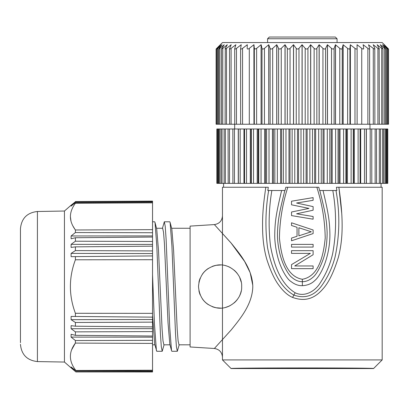 <?xml version="1.0" encoding="UTF-8"?>
<svg xmlns="http://www.w3.org/2000/svg" width="409" height="409" viewBox="0 0 409 409"><rect width="100%" height="100%" fill="white"/><g stroke="black" fill="none" stroke-linecap="round" stroke-linejoin="round"><path stroke-width="0.61" d="M71.657 205.645L71.105 205.65L75.394 201.795L152.537 201.448L152.537 201.11L75.394 201.535L152.537 201.11M75.394 203.232C72.05 207.859 70.394 212.322 70.414 216.627C70.394 220.942 72.056 225.395 75.394 229.986L152.537 229.664L152.537 202.849L75.394 203.232L75.394 202.613L71.105 206.095L71.105 205.65M152.537 202.849L152.537 201.448M71.105 205.231L75.394 201.795M75.225 229.751L72.715 225.645M70.962 220.993L70.42 216.796M71.713 349.69L75.394 343.09C68.584 352.164 68.743 361.29 75.854 370.472L75.854 370.835L71.105 366.98L71.105 367.42L75.322 371.479M64.443 211.029L37.413 211.499L37.413 361.576L64.443 362.047L64.443 211.029L71.105 205.211M75.394 202.613L152.537 202.123M71.105 367.839L75.854 371.934L152.537 371.96L152.537 229.664M152.537 225.093L152.537 253.56L71.105 253.396L75.394 250.589L75.394 246.857L71.105 247.419L71.105 244.352L75.394 241.213L75.394 237.741L71.105 238.79L71.105 235.973L75.394 232.547L75.394 229.986M152.537 255.947L152.537 259.72L75.394 259.781C68.738 277.619 68.738 295.456 75.394 313.289L75.394 316.469L71.105 316.413L71.105 319.674L75.394 322.481L75.394 326.213L71.105 325.656L71.105 328.724L75.394 331.863L75.394 335.329L71.105 334.281L71.105 337.103L75.394 340.528L75.394 343.09L152.537 343.407M152.537 221.79L154.663 221.79L155.006 222.45L156.805 245.921L160.415 333.938L161.31 346.766L162.215 351.285L156.759 351.285L154.704 344.076L152.537 315.063L152.537 304.863M152.537 296.208L152.537 285.697M152.537 285.712L152.537 287.052M71.105 253.396L71.105 256.663L75.394 256.601L75.394 259.781M152.537 232.726L75.394 232.547M152.537 235.921L71.105 235.973M75.394 237.741L152.537 237.046M152.537 241.479L75.394 241.213M152.537 244.408L71.105 244.352M75.394 246.857L152.537 246.167M152.537 250.937L75.394 250.589M75.394 256.601L152.537 255.927M75.394 313.289L152.537 313.355M152.537 317.144L75.394 316.469M152.537 319.511L71.105 319.674M75.394 322.481L152.537 322.139M152.537 326.903L75.394 326.213M152.537 328.667L71.105 328.724M75.394 331.863L152.537 331.592M152.537 336.029L75.394 335.329M152.537 337.154L71.105 337.103M75.394 340.528L152.537 340.339M75.854 370.472L152.537 370.227M152.537 370.948L75.854 370.835M71.657 367.425L71.105 367.42M75.854 371.694L152.537 371.628M37.413 211.499C27.086 212.66 21.432 218.416 20.45 228.764L20.45 342.65M156.417 350.625L154.479 324.245L152.537 274.654M170.001 344.807L163.891 344.813L162.997 340.82L162.097 329.393L158.508 250.507L156.719 228.994L155.006 222.45M190.093 344.813L178.999 344.807L178.104 340.815L177.204 329.383L173.615 250.497L171.821 228.989L170.113 222.445L171.913 245.901L175.522 333.933L176.417 346.766L177.322 351.285L179.188 344.807M177.322 351.285L171.867 351.285L171.524 350.631L169.72 327.169L166.115 239.147L165.216 226.279L164.311 221.79L169.771 221.79L170.113 222.445M162.215 351.285L164.081 344.813M156.524 228.263L162.639 228.263L163.534 232.266L164.433 243.733L168.017 322.578L169.812 344.081M164.316 221.785L162.45 228.263M190.093 228.263L171.632 228.263M222.465 215.972L222.465 359.92L382.18 359.92L382.18 187.256L338.862 187.256C343.872 220.926 342.676 240.574 338.401 257.23C333.79 272.2 328.616 282.788 322.88 288.994C312.813 300.687 302.445 300.958 292.578 297.42C287.885 295.462 283.294 291.387 278.805 285.196C274.521 279.516 270.513 270.886 266.791 259.306C264.388 250.978 263.013 241.847 262.67 231.913C262.276 216.99 262.926 207.01 265.819 187.256L222.465 187.256L222.465 215.972C221.985 220.926 219.285 223.8 214.372 224.587L190.093 226.105L190.093 346.97L214.372 348.488L231.325 329.792C240.032 318.908 252.425 304.393 252.798 286.535C252.425 268.677 240.032 254.168 231.325 243.283L214.372 224.587L230.973 242.864L244.628 261.448L250.17 272.691L252.772 285.211M220.773 308.11L216.151 307.762C228.938 310.722 242.389 298.938 241.663 286.535C242.404 274.163 228.979 262.368 216.151 265.313A21.585 21.585 0 0 1 220.829 264.966L216.151 265.313L212.164 266.458M208.365 268.411L206.054 270.134M202.506 274.004L202.302 274.301A21.585 21.585 0 0 1 208.401 268.386M212.153 266.464A21.585 21.585 0 0 1 216.151 265.313C205.328 268.028 199.444 275.104 198.498 286.535C199.449 297.977 205.333 305.053 216.151 307.762L212.153 306.612A21.585 21.585 0 0 0 220.824 308.105M203.135 299.899L202.297 298.764A21.585 21.585 0 0 0 208.406 304.69L205.891 302.798M200.185 294.904L198.917 290.753A21.585 21.585 0 0 0 200.19 294.909M235.027 302.113L234.127 302.926M229.27 306.07L225.599 307.404A21.585 21.585 0 0 0 230.062 305.671M241.172 281.954L239.735 277.619M237.302 273.529L235.155 271.08M230.062 267.399L229.372 267.051M341.735 213.309L338.887 187.419M222.465 359.92L231.095 368.55L373.55 368.55L382.18 359.92M231.095 368.545C227.056 367.742 377.691 367.742 373.55 368.545L235.395 368.335M364.342 368.238L358.248 368.161M348.652 368.074L342.957 368.034M331.643 367.977L331.321 367.977M261.683 368.034L259.73 368.049M246.903 368.156L240.553 368.238M265.819 187.256L268.284 187.256L265.819 187.256M336.408 187.256L338.862 187.256L336.408 187.256L336.878 190.502L335.993 190.502C340.027 212.966 339.726 235.093 335.099 256.878C332.307 267.68 327.691 277.491 321.259 286.315C313.902 295.952 304.782 298.877 293.892 295.094C278.1 286.147 271.101 265.666 267.578 247.798C265.068 228.784 265.431 209.684 268.667 190.502L268.58 190.502M381.065 183.37L381.065 187.256M223.58 183.37L223.58 187.256M267.875 190.502L268.284 187.256M267.9 189.71L267.783 190.502L285.022 190.502L285.4 188.989M318.815 187.256L319.623 190.502L336.878 190.502L319.623 190.502L318.815 187.256L316.847 187.256C322.159 203.943 324.945 220.88 325.206 238.058C323.724 253.416 319.608 276.254 302.358 279.27C285.058 276.341 280.932 253.447 279.444 238.094C279.695 220.901 282.481 203.958 287.798 187.256L285.83 187.256L285.022 190.502M332.803 190.502C336.556 211.75 336.505 232.828 332.64 253.744C330.242 264.086 326.203 273.641 320.533 282.42C315.344 291.213 304.705 297.466 295.14 292.767C279.945 283.422 273.749 263.473 270.507 246.029C268.314 227.522 268.764 209.009 271.857 190.502M269.291 190.502L268.667 190.502M319.807 190.502C324.838 210.906 326.684 218.805 327.128 232.634C327.088 243.958 325.513 253.534 322.394 261.351C320.221 267.343 316.239 274.715 313.018 277.21C309.593 280.242 306.039 281.729 302.363 281.673C298.713 281.765 295.145 280.288 291.658 277.241C288.836 275.308 284.25 267.123 282.23 261.3C279.49 254.199 277 242.322 277.532 231.729C278.1 217.89 280.073 209.873 284.838 190.502L281.612 190.502C276.934 210.569 274.971 219.515 274.761 234.091C274.439 245.339 277.844 259.367 280.508 265.421C282.747 271.407 287.399 279.419 290.855 281.428C294.628 284.408 298.468 285.825 302.374 285.671C307.466 285.431 311.627 283.698 314.858 280.482C318.442 277.604 322.45 270.15 324.715 263.928C327.589 256.1 330.155 245.006 329.879 233.391C329.628 219.751 327.793 210.793 323.038 190.502M316.847 187.256L287.798 187.256M313.115 206.606L296.581 203.012L313.115 200.313L296.581 203.012L313.115 206.606L313.115 210.206L296.581 213.8L313.115 216.499L313.115 219.198L291.53 215.599L291.53 212.005L308.979 208.406L291.53 204.807L308.979 208.406L291.53 212.005M313.115 200.313L313.115 197.613L291.53 201.213L291.53 204.807M291.53 238.084L291.53 240.778L313.115 233.585L313.115 229.991L291.53 222.793L291.53 225.492L297.041 227.292L297.041 236.284L291.53 238.084L297.041 236.284M291.53 244.377L291.53 247.077L313.115 247.077L313.115 244.377L291.53 244.377M300.871 262.215L313.115 254.72L294.746 265.962L313.115 265.962L313.115 268.657L291.53 268.657L291.53 264.613L310.359 253.37L291.53 253.37L310.359 253.37M313.115 254.72L313.115 250.671L291.53 250.671L291.53 253.37M313.115 210.206L296.581 213.8L313.115 216.499M291.53 240.778L313.115 233.585M291.53 222.793L313.115 229.991M291.53 225.492L297.041 227.292M298.877 235.835L311.28 231.785L298.877 227.741L298.877 235.835M291.53 264.613L304.086 257.118M338.862 187.256L336.428 187.256M285.973 183.37L366.28 183.37L366.265 128.983L216.852 128.983L216.852 183.37L285.973 183.37L285.973 128.983M366.28 183.37L387.788 183.37L387.788 128.983L366.28 128.983L366.28 183.37M228.176 183.37L228.074 128.983M232.9 183.37L232.849 128.983M288.984 183.37L288.984 128.983M376.469 128.983L376.571 183.37M371.745 128.983L371.796 183.37M298.544 128.983L298.544 183.37M297.512 183.37L297.512 128.983M290.001 128.983L290.001 183.37M306.101 183.37L306.101 128.983M307.133 128.983L307.133 183.37M314.644 183.37L314.644 128.983M315.661 128.983L315.661 183.37M323.049 183.37L323.049 128.983M324.051 128.983L324.051 183.37M331.229 183.37L331.229 128.983M332.195 128.983L332.195 183.37M339.097 183.37L339.097 128.983M340.017 128.983L340.017 183.37M346.556 183.37L346.556 128.983M347.425 128.983L347.425 183.37M353.534 183.37L353.534 128.983M354.337 128.983L354.337 183.37M360.682 128.983L360.682 183.37M366.382 128.983L366.382 183.37M238.263 183.37L238.263 128.983M243.963 183.37L243.963 128.983M250.308 183.37L250.308 128.983M251.111 128.983L251.111 183.37M257.22 183.37L257.22 128.983M258.089 128.983L258.089 183.37M264.628 183.37L264.628 128.983M265.548 128.983L265.548 183.37M272.45 183.37L272.45 128.983M273.416 128.983L273.416 183.37M280.594 183.37L280.594 128.983M281.596 128.983L281.596 183.37M369.976 124.234L369.976 128.983M234.669 124.234L234.669 128.983M253.969 124.234L261.085 124.234L261.08 44.719L256.622 48.374L255.104 49.039L254.326 48.374L253.969 44.719L253.969 124.234L253.897 44.724L249.296 48.374C248.018 49.269 247.307 49.269 247.174 48.374L247.307 44.719M261.08 44.724L261.085 124.234M261.157 124.234L268.723 124.234L268.718 44.724L270.129 48.374C270.656 49.269 271.504 49.269 272.685 48.374L276.724 44.719M268.8 44.724L268.723 124.234M268.8 124.234L276.729 124.234L276.724 44.724L278.606 48.374C279.25 49.269 280.129 49.269 281.249 48.374L285.007 44.724L287.338 48.374C288.1 49.269 288.999 49.269 290.042 48.374L293.483 44.724L296.239 48.374C297.103 49.269 298.013 49.269 298.974 48.374L302.052 44.724L305.201 48.374C306.162 49.269 307.077 49.269 307.936 48.374L310.625 44.724L314.138 48.374C315.181 49.269 316.085 49.269 316.842 48.374L319.112 44.724L322.941 48.374C324.061 49.269 324.94 49.269 325.59 48.374L327.41 44.724L331.52 48.374C332.701 49.269 333.555 49.269 334.081 48.374L335.436 44.724L339.777 48.374C341.004 49.269 341.822 49.269 342.221 48.374L343.095 44.724L347.624 48.374C348.887 49.269 349.659 49.269 349.925 48.374L350.314 44.724L354.976 48.374C356.265 49.269 356.975 49.269 357.113 48.374L357.113 124.234L369.608 124.234M276.724 124.234L357.113 124.234L357.113 48.436M363.146 45.067L363.146 44.719L367.875 48.374C369.163 49.269 369.736 49.269 369.608 48.374L369.654 124.234L388.55 124.234L388.55 49.034M216.095 49.034L216.095 124.234L253.897 124.234M229.613 124.234L229.515 48.768L231.203 44.724L226.514 48.374C225.293 49.269 224.878 49.269 225.277 48.374L227.322 44.724L222.757 48.374L221.53 48.927L224.239 44.724L219.873 48.374C218.764 49.269 218.529 49.269 219.173 48.374L222.061 44.724L217.895 48.374C216.857 49.269 216.714 49.269 217.476 48.374L220.737 44.724L216.842 48.374C215.886 49.269 215.84 49.269 216.704 48.374L222.465 42.562L382.18 42.562L387.942 48.374C388.785 49.269 388.734 49.269 387.773 48.374L383.867 44.724L387.103 48.374C387.86 49.269 387.712 49.269 386.669 48.374L382.487 44.724L385.713 48.978L385.713 124.234M234.751 124.234L234.7 48.666L235.865 44.724L231.1 48.374C229.843 49.269 229.347 49.269 229.613 48.374M240.62 48.691L240.62 124.234L240.604 48.543L241.249 44.719M216.842 124.234L216.842 48.374C215.886 49.269 215.84 49.269 216.704 48.374M217.895 124.234L217.895 48.374C216.857 49.269 216.714 49.269 217.476 48.374M218.815 124.234L218.815 48.983L219.173 48.374M225.108 124.234L225.277 48.374M241.249 44.724L236.468 48.374C235.185 49.269 234.613 49.269 234.751 48.374M247.307 44.724L242.552 48.374C241.269 49.269 240.625 49.269 240.62 48.374M261.157 44.724L262.005 48.374C262.409 49.269 263.217 49.269 264.444 48.374L268.718 44.719M357.113 48.374L357.062 44.724M357.062 46.769L357.062 44.719L361.75 48.374C363.044 49.269 363.693 49.269 363.693 48.374L363.693 48.681M363.693 48.374L363.151 44.724M369.608 48.374L368.565 44.724M368.565 44.893L373.284 48.374C374.547 49.269 375.043 49.269 374.782 48.374L374.879 124.234M374.782 48.374L373.212 44.719M379.327 124.234L379.158 48.374C379.557 49.269 379.138 49.269 377.911 48.374L373.212 44.724M379.158 48.374L377.139 44.719M380.237 44.719L382.952 48.927L381.709 48.374L377.139 44.724M385.355 48.374C385.999 49.269 385.759 49.269 384.639 48.374L380.242 44.724M387.103 48.374C387.86 49.269 387.712 49.269 386.669 48.374L386.669 124.234M387.804 48.374C388.76 49.269 388.806 49.269 387.942 48.374C388.785 49.269 388.734 49.269 387.773 48.374L387.773 124.234M387.926 48.374L384.337 44.724M335.339 37.04L269.301 37.04L267.573 38.763L337.067 38.763L335.339 37.04M275.922 37.04L286.908 37.04M317.737 37.04L328.724 37.04M350.385 44.724L350.385 124.234M350.314 124.234L350.314 44.724M343.171 44.724L343.171 124.234M343.095 124.234L343.095 44.724M335.513 44.724L335.513 124.234M335.436 124.234L335.436 44.724M327.491 44.724L327.491 124.234M327.41 124.234L327.41 44.724M319.199 44.724L319.199 124.234M319.112 124.234L319.112 44.724M310.717 44.724L310.717 124.234M310.625 124.234L310.625 44.724M302.144 44.724L302.144 124.234M302.052 124.234L302.052 44.724M293.57 44.724L293.57 124.234M293.483 124.234L293.483 44.724M285.093 44.724L285.093 124.234M285.007 124.234L285.007 44.724M276.811 44.724L276.811 124.234M241.187 45.072L241.187 44.724M247.24 46.519L247.24 44.724M225.599 265.671A21.585 21.585 0 0 1 230.093 267.414M234.127 270.15A21.585 21.585 0 0 1 237.322 273.555M239.74 277.629A21.585 21.585 0 0 1 241.187 282.026M198.917 282.317A21.585 21.585 0 0 1 200.185 278.171M241.192 291.039A21.585 21.585 0 0 1 239.735 295.451M237.302 299.546A21.585 21.585 0 0 1 234.091 302.951M222.465 357.103C221.985 352.149 219.285 349.276 214.372 348.488M292.578 297.42L295.14 292.767M302.358 279.27L302.374 285.671M300.998 183.37L300.998 128.983M294.766 128.983L294.766 183.37M292.138 183.37L292.138 128.983M303.647 128.983L303.647 183.37M309.879 183.37L309.879 128.983M312.507 128.983L312.507 183.37M318.672 183.37L318.672 128.983M321.259 128.983L321.259 183.37M327.287 183.37L327.287 128.983M329.802 128.983L329.802 183.37M335.625 183.37L335.625 128.983M338.044 128.983L338.044 183.37M343.601 183.37L343.601 128.983M345.891 128.983L345.891 183.37M351.126 183.37L351.126 128.983M353.269 128.983L353.269 183.37M358.115 183.37L358.115 128.983M360.084 128.983L360.084 183.37L360.084 128.983M364.496 183.37L364.496 128.983M370.191 183.37L370.191 128.983M375.145 183.37L375.145 128.983M379.301 183.37L379.301 128.983M382.614 183.37L382.614 128.983M385.043 183.37L385.043 128.983M386.571 183.37L386.571 128.983M218.074 128.983L218.074 183.37M219.602 128.983L219.602 183.37M222.031 128.983L222.031 183.37M225.344 128.983L225.344 183.37M229.5 128.983L229.5 183.37M234.454 128.983L234.454 183.37M238.381 183.37L238.381 128.983L238.365 183.37M240.149 128.983L240.149 183.37M244.562 183.37L244.562 128.983L244.562 183.37M246.53 128.983L246.53 183.37M251.377 183.37L251.377 128.983M253.519 128.983L253.519 183.37M258.754 183.37L258.754 128.983M261.044 128.983L261.044 183.37M266.602 183.37L266.602 128.983M269.02 128.983L269.02 183.37M274.843 183.37L274.843 128.983M277.358 128.983L277.358 183.37M283.386 183.37L283.386 128.983M256.622 48.374L256.622 124.234M254.326 124.234L254.326 48.374M384.639 124.234L384.639 48.374M381.709 124.234L381.709 48.374M377.911 124.234L377.911 48.374M373.284 124.234L373.284 48.374M367.875 124.234L367.875 48.374M361.75 124.234L361.75 48.374M354.976 124.234L354.976 48.374M349.925 48.374L349.925 124.234M347.624 124.234L347.624 48.374M342.221 48.374L342.221 124.234M339.777 124.234L339.777 48.374M334.081 48.374L334.081 124.234M331.52 124.234L331.52 48.374M325.59 48.374L325.59 124.234M322.941 124.234L322.941 48.374M316.842 48.374L316.842 124.234M314.138 124.234L314.138 48.374M307.936 48.374L307.936 124.234M305.201 124.234L305.201 48.374M298.974 48.374L298.974 124.234M296.239 124.234L296.239 48.374M290.042 48.374L290.042 124.234M287.338 124.234L287.338 48.374M281.249 48.374L281.249 124.234M278.606 124.234L278.606 48.374M272.685 48.374L272.685 124.234M270.129 124.234L270.129 48.374M264.444 48.374L264.444 124.234M262.005 124.234L262.005 48.374M219.873 48.374L219.873 124.234M222.757 48.374L222.757 124.234M226.514 48.374L226.514 124.234M231.1 48.374L231.1 124.234M236.468 48.374L236.468 124.234M242.552 48.374L242.552 124.234M249.296 48.374L249.296 124.234M64.443 362.047L71.105 367.86M37.413 361.576C27.086 360.411 21.432 354.659 20.45 344.312M154.893 344.813L152.537 344.813M171.524 350.625L169.812 344.087M380.549 183.37L380.549 128.983M383.693 183.37L383.693 128.983M385.963 183.37L385.963 128.983M387.333 183.37L387.333 128.983M217.312 183.37L217.312 128.983M218.682 183.37L218.682 128.983M220.952 183.37L220.952 128.983M224.096 183.37L224.096 128.983M337.072 42.562L337.072 38.763M267.573 42.562L267.573 38.763M388.524 124.234L388.524 49.034M387.574 124.234L387.574 49.019M382.952 124.234L382.952 48.927M216.995 124.234L216.995 49.019M221.53 124.234L221.53 48.927"/></g></svg>
